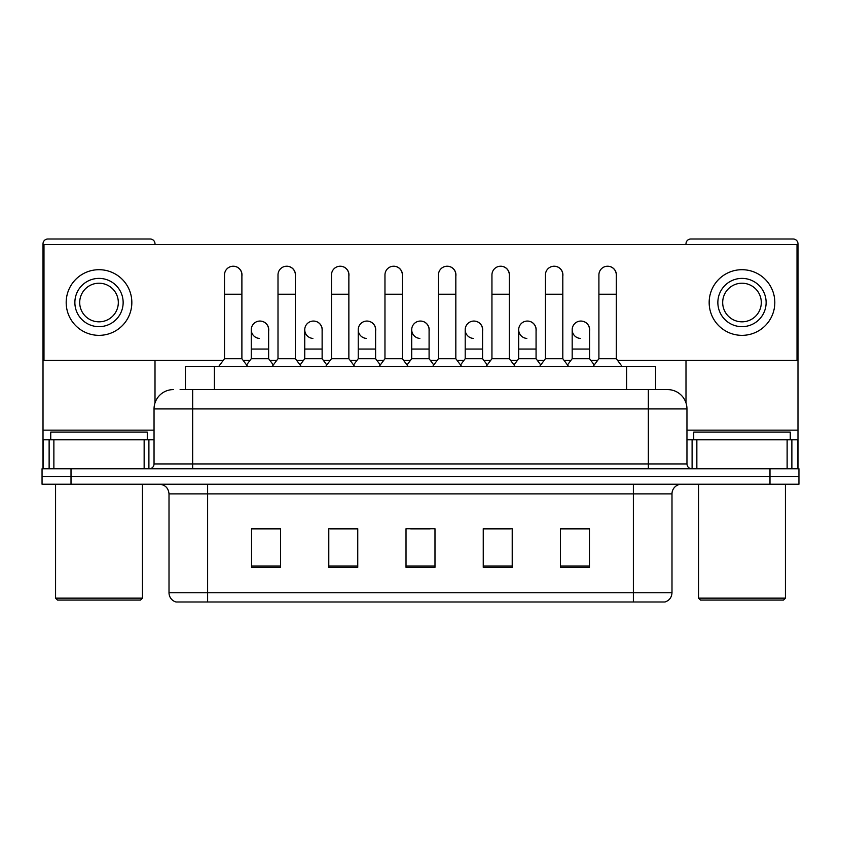 <?xml version="1.0" encoding="UTF-8"?>
<svg xmlns="http://www.w3.org/2000/svg" width="841" height="841" viewBox="0 0 841 841"><rect width="100%" height="100%" fill="white"/><g stroke="black" fill="none" stroke-linecap="round" stroke-linejoin="round"><path stroke-width="1.26" d="M185.43 389.604L185.43 366.434L655.57 366.434L655.57 389.604M664.558 601.998L633.378 601.998L633.378 592.737L671.991 592.737L671.991 493.877A9.65 9.65 0 0 1 681.652 484.216M664.274 601.998L175.958 601.998A9.65 9.65 0 0 1 169.009 592.737L169.009 493.877C168.431 488.011 165.214 484.794 159.348 484.216M71.012 468.773L798.95 468.773L798.95 476.5L42.05 476.5L42.05 484.216L71.012 484.216L71.012 476.5L42.05 476.5L42.05 468.773L71.012 468.773L71.012 476.5L798.95 476.5L798.95 484.216L71.012 484.216M589.446 567.339L589.446 528.726L560.484 528.726L560.484 567.339L589.446 567.339M512.211 567.339L512.211 528.726L483.249 528.726L483.249 567.339L512.211 567.339M280.516 567.339L280.516 528.726L251.554 528.726L251.554 567.339L280.516 567.339M357.751 567.339L357.751 528.726L328.789 528.726L328.789 567.339L357.751 567.339M434.986 567.339L434.986 528.726L406.014 528.726L406.014 567.339L434.986 567.339M616.011 601.998L224.989 601.998M571.207 528.915L563.775 528.915M357.267 528.915L349.835 528.915M330.524 528.915L357.751 528.915M277.036 528.915L269.604 528.915M483.249 528.915L510.287 528.915M490.976 528.915L483.543 528.915M410.744 528.915L430.056 528.915M280.516 528.915L251.554 528.915M589.446 528.915L560.484 528.915M180.552 389.604L667.649 389.604A19.311 19.311 0 0 1 686.96 408.915L686.96 463.948C687.223 466.85 688.832 468.458 691.786 468.773M180.111 389.604L192.663 389.604L192.663 408.915L154.04 408.915L154.04 463.948A4.825 4.825 0 0 1 149.214 468.773M173.351 389.604A19.311 19.311 0 0 0 154.04 408.915M667.355 389.604L660.889 389.604M224.515 294.224L241.893 294.224L241.893 358.708L224.515 358.708L224.515 274.912A8.694 8.694 0 0 1 233.756 266.24A8.694 8.694 0 0 1 241.893 274.912A8.694 8.694 0 0 0 233.756 266.24M224.515 358.708L218.723 366.434M241.893 358.708L247.685 366.434M259.406 338.418A8.694 8.694 0 0 1 251.259 329.746A8.694 8.694 0 0 1 260.489 321.073A8.694 8.694 0 0 1 268.636 329.746L268.636 349.057L251.259 349.057L251.259 329.746M268.636 349.057L268.636 358.708L251.259 358.708L251.259 349.057M251.259 358.708L246.581 364.952M268.636 358.708L273.314 364.952M278.003 294.224L295.38 294.224L295.38 358.708L278.003 358.708L278.003 274.912A8.694 8.694 0 0 1 287.233 266.24A8.694 8.694 0 0 1 295.38 274.912A8.694 8.694 0 0 0 287.233 266.24M278.003 358.708L272.211 366.434M295.38 358.708L301.173 366.434M331.491 294.224L348.868 294.224L348.868 358.708L331.491 358.708L331.491 274.912A8.694 8.694 0 0 1 340.721 266.24A8.694 8.694 0 0 1 348.868 274.912A8.694 8.694 0 0 0 340.721 266.24M331.491 358.708L325.698 366.434M348.868 358.708L354.66 366.434M384.968 294.224L402.345 294.224L402.345 358.708L384.968 358.708L384.968 274.912A8.694 8.694 0 0 1 394.208 266.24A8.694 8.694 0 0 1 402.345 274.912A8.694 8.694 0 0 0 394.208 266.24M384.968 358.708L379.175 366.434M402.345 358.708L408.137 366.434M438.455 294.224L455.833 294.224L455.833 358.708L438.455 358.708L438.455 274.912A8.694 8.694 0 0 1 447.696 266.24A8.694 8.694 0 0 1 455.833 274.912A8.694 8.694 0 0 0 447.696 266.24M438.455 358.708L432.663 366.434M455.833 358.708L461.625 366.434M312.884 338.418A8.694 8.694 0 0 1 304.747 329.746A8.694 8.694 0 0 1 313.977 321.073A8.694 8.694 0 0 1 322.124 329.746L322.124 349.057L304.747 349.057L304.747 329.746M322.124 349.057L322.124 358.708L304.747 358.708L304.747 349.057M304.747 358.708L300.058 364.952M322.124 358.708L326.802 364.952M366.371 338.418A8.694 8.694 0 0 1 358.234 329.746A8.694 8.694 0 0 1 367.464 321.073A8.694 8.694 0 0 1 375.612 329.746L375.612 349.057L358.234 349.057L358.234 329.746M375.612 349.057L375.612 358.708L358.234 358.708L358.234 349.057M358.234 358.708L353.546 364.952M375.612 358.708L380.29 364.952M419.859 338.418A8.694 8.694 0 0 1 411.712 329.746A8.694 8.694 0 0 1 420.952 321.073A8.694 8.694 0 0 1 429.089 329.746L429.089 349.057L411.712 349.057L411.712 329.746M429.089 349.057L429.089 358.708L411.712 358.708L411.712 349.057M411.712 358.708L407.033 364.952M429.089 358.708L433.777 364.952M144.147 468.773L144.147 439.811L53.877 439.811L53.877 468.773M155.007 244.594L155.007 243.827A4.825 4.825 0 0 0 150.182 239.002L47.842 239.002A4.825 4.825 0 0 0 43.017 243.827L43.017 439.811L53.877 439.811M155.007 360.453L155.007 402.881M144.147 439.811L154.04 439.811M43.017 468.773L43.017 439.811M787.123 468.773L787.123 439.811L696.853 439.811L696.853 468.773M797.983 468.773L797.983 439.811L797.983 468.773M787.123 439.811L797.983 439.811L797.983 243.827A4.825 4.825 0 0 0 793.158 239.002L690.818 239.002A4.825 4.825 0 0 0 685.993 243.827L685.993 244.594M685.993 360.453L685.993 402.881M686.96 439.811L696.853 439.811M147.28 439.811L147.28 432.085L50.744 432.085L50.744 439.811M55.569 484.216L55.569 598.14L142.455 598.14L142.455 484.216M142.455 598.14L140.521 600.075L57.493 600.075L55.569 598.14M790.256 439.811L790.256 432.085L693.72 432.085L693.72 439.811M698.545 484.216L698.545 598.14L785.431 598.14L785.431 484.216M785.431 598.14L783.507 600.075L700.479 600.075L698.545 598.14M589.552 331.039A8.694 8.694 0 0 0 580.91 321.062M536.064 331.039A8.694 8.694 0 0 0 527.423 321.062M482.576 331.039A8.694 8.694 0 0 0 473.935 321.062M607.696 266.219A8.694 8.694 0 0 0 607.654 266.229A8.694 8.694 0 0 1 616.285 276.205M562.808 276.205A8.694 8.694 0 0 0 554.208 266.219A8.694 8.694 0 0 0 554.166 266.229M429.089 331.039A8.694 8.694 0 0 0 420.447 321.062M367.012 321.062A8.694 8.694 0 0 0 366.97 321.062A8.694 8.694 0 0 1 375.612 331.039M322.124 331.039A8.694 8.694 0 0 0 313.483 321.062M455.833 276.205A8.694 8.694 0 0 0 447.244 266.219A8.694 8.694 0 0 0 447.191 266.229M402.345 276.205A8.694 8.694 0 0 0 393.756 266.219A8.694 8.694 0 0 0 393.714 266.229M348.868 276.205A8.694 8.694 0 0 0 340.269 266.219A8.694 8.694 0 0 0 340.227 266.229M295.38 276.205A8.694 8.694 0 0 0 286.792 266.219A8.694 8.694 0 0 0 286.739 266.229M509.32 276.205A8.694 8.694 0 0 0 500.731 266.219A8.694 8.694 0 0 0 500.679 266.229M268.636 331.039A8.694 8.694 0 0 0 259.995 321.062M241.893 276.205A8.694 8.694 0 0 0 233.304 266.219A8.694 8.694 0 0 0 233.251 266.229M617.588 360.453L797.016 360.453L797.016 244.594L43.984 244.594L43.984 360.453L223.212 360.453M243.196 360.453L249.956 360.453M269.94 360.453L276.7 360.453M296.684 360.453L303.443 360.453M323.428 360.453L330.187 360.453M350.171 360.453L356.931 360.453M376.915 360.453L383.664 360.453M403.648 360.453L410.408 360.453M430.392 360.453L437.152 360.453M457.136 360.453L463.896 360.453M483.88 360.453L490.639 360.453M510.624 360.453L517.383 360.453M537.367 360.453L544.127 360.453M564.111 360.453L570.871 360.453M590.855 360.453L597.604 360.453M99.007 278.392A24.137 24.137 0 0 0 74.87 302.529A24.137 24.137 0 0 0 99.007 326.655A24.137 24.137 0 0 0 123.143 302.529A24.137 24.137 0 0 0 99.007 278.392M99.007 283.217A19.311 19.311 0 0 0 79.706 302.529A19.311 19.311 0 0 0 99.007 321.83A19.311 19.311 0 0 0 118.318 302.529A19.311 19.311 0 0 0 99.007 283.217M99.007 335.349A32.82 32.82 0 0 0 131.837 302.529A32.82 32.82 0 0 0 99.007 269.698A32.82 32.82 0 0 0 66.187 302.529A32.82 32.82 0 0 0 99.007 335.349M741.993 278.392A24.137 24.137 0 0 0 717.857 302.529A24.137 24.137 0 0 0 741.993 326.655A24.137 24.137 0 0 0 766.13 302.529A24.137 24.137 0 0 0 741.993 278.392M741.993 283.217A19.311 19.311 0 0 0 722.682 302.529A19.311 19.311 0 0 0 741.993 321.83A19.311 19.311 0 0 0 761.294 302.529A19.311 19.311 0 0 0 741.993 283.217M741.993 335.349A32.82 32.82 0 0 0 774.813 302.529A32.82 32.82 0 0 0 741.993 269.698A32.82 32.82 0 0 0 709.163 302.529A32.82 32.82 0 0 0 741.993 335.349M491.943 294.224L509.32 294.224L509.32 358.708L491.943 358.708L491.943 274.912A8.694 8.694 0 0 1 501.173 266.24A8.694 8.694 0 0 1 509.32 274.912A8.694 8.694 0 0 0 501.173 266.24M491.943 358.708L486.151 366.434M509.32 358.708L515.112 366.434M545.431 294.224L562.808 294.224L562.808 358.708L545.431 358.708L545.431 274.912A8.694 8.694 0 0 1 554.661 266.24A8.694 8.694 0 0 1 562.808 274.912A8.694 8.694 0 0 0 554.661 266.24M545.431 358.708L539.638 366.434M562.808 358.708L568.6 366.434M598.908 294.224L616.285 294.224L616.285 358.708L598.908 358.708L598.908 274.912A8.694 8.694 0 0 1 608.148 266.24A8.694 8.694 0 0 1 616.285 274.912A8.694 8.694 0 0 0 608.148 266.24M598.908 358.708L593.115 366.434M616.285 358.708L622.088 366.434M473.346 338.418A8.694 8.694 0 0 1 465.199 329.746A8.694 8.694 0 0 1 474.429 321.073A8.694 8.694 0 0 1 482.576 329.746L482.576 349.057L465.199 349.057L465.199 329.746M482.576 349.057L482.576 358.708L465.199 358.708L465.199 349.057M465.199 358.708L460.521 364.952M482.576 358.708L487.265 364.952M526.823 338.418A8.694 8.694 0 0 1 518.687 329.746A8.694 8.694 0 0 1 527.917 321.073A8.694 8.694 0 0 1 536.064 329.746L536.064 349.057L518.687 349.057L518.687 329.746M536.064 349.057L536.064 358.708L518.687 358.708L518.687 349.057M518.687 358.708L513.998 364.952M536.064 358.708L540.742 364.952M580.311 338.418A8.694 8.694 0 0 1 572.174 329.746A8.694 8.694 0 0 1 581.404 321.073A8.694 8.694 0 0 1 589.552 329.746L589.552 349.057L572.174 349.057L572.174 329.746M589.552 349.057L589.552 358.708L572.174 358.708L572.174 349.057M572.174 358.708L567.486 364.952M589.552 358.708L594.23 364.952M214.392 389.604L214.392 366.434M626.608 389.604L626.608 366.434M633.378 484.216L633.378 493.877L169.009 493.877M671.991 493.877L633.378 493.877L633.378 592.737L207.622 592.737L207.622 601.998M169.009 592.737L207.622 592.737L207.622 484.216M769.988 484.216L769.988 468.773M434.986 566.004L406.014 566.004M357.751 566.004L328.789 566.004M280.516 566.004L251.554 566.004M512.211 566.004L483.249 566.004M589.446 566.004L560.484 566.004M192.663 468.773L192.663 463.948L686.96 463.948M154.04 463.948L192.663 463.948L192.663 408.915L648.337 408.915L648.337 468.773M686.96 408.915L648.337 408.915L648.337 389.604M154.04 430.15L43.017 430.15M148.899 439.811L148.899 468.773M43.091 439.811L43.091 468.773M49.125 468.773L49.125 439.811M797.983 430.15L686.96 430.15M797.909 468.773L797.909 439.811M791.875 439.811L791.875 468.773M692.101 468.773L692.101 439.811M665.042 601.998C669.415 600.453 671.728 597.362 671.991 592.737M241.893 294.224L241.893 274.912M295.38 294.224L295.38 274.912M348.868 294.224L348.868 274.912M402.345 294.224L402.345 274.912M455.833 294.224L455.833 274.912M509.32 294.224L509.32 274.912M562.808 294.224L562.808 274.912M616.285 294.224L616.285 274.912"/></g></svg>

